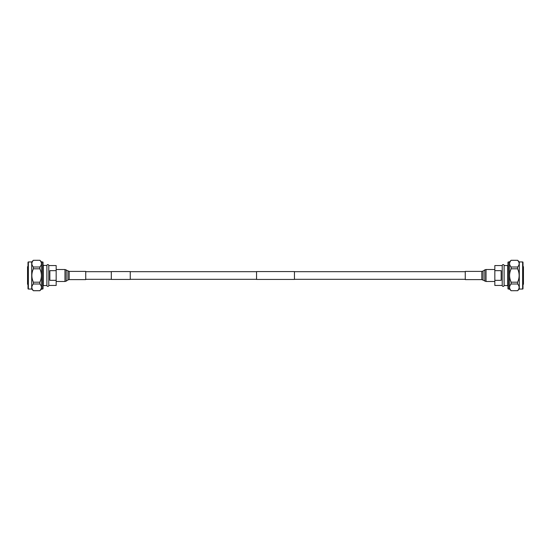 <?xml version="1.0" encoding="UTF-8"?>
<svg xmlns="http://www.w3.org/2000/svg" width="551" height="551" viewBox="0 0 551 551"><rect width="100%" height="100%" fill="white"/><g stroke="black" fill="none" stroke-linecap="round" stroke-linejoin="round"><path stroke-width="0.83" d="M111.309 279.419L111.309 271.581L130.25 271.581L130.25 279.419L111.309 279.419M256.552 279.419L256.552 271.581L294.448 271.581L294.448 279.419L256.552 279.419M502.216 285.452L502.216 265.548L494.839 265.548L494.839 285.452L502.216 285.452A0.95 0.95 0 0 0 503.166 286.403A0.95 0.95 0 0 0 504.11 285.452L507.967 285.68M494.839 280.335L501.155 280.335L501.155 270.665L494.839 270.665M502.216 265.548A0.95 0.95 0 0 1 503.166 264.597A0.95 0.95 0 0 1 504.11 265.548L504.11 285.452M504.11 265.548L507.712 265.548L507.712 285.452M508.332 289.055L508.332 261.945A0.427 0.427 0 0 0 507.967 262.31L507.967 288.69A0.427 0.427 0 0 0 508.332 289.055L509.441 289.055L511.142 290.728L517.609 290.694L511.142 290.728M508.332 261.945L509.441 261.945L509.441 289.055M511.142 290.694C509.069 288.469 509.069 286.231 511.142 283.992L517.609 283.992C519.648 286.217 519.648 288.455 517.609 290.694M509.441 261.945L511.142 260.272L517.609 260.306C519.648 262.531 519.648 264.769 517.609 267.008L517.609 268.798C519.648 273.262 519.648 277.732 517.609 282.202L511.142 282.202L511.142 283.992M511.142 282.202C509.069 277.732 509.069 273.268 511.142 268.798L517.609 268.798M517.609 267.008L511.142 267.008L511.142 268.798M511.142 267.008C509.069 264.783 509.069 262.545 511.142 260.306L517.609 260.306M509.558 287.34L509.599 287.863M517.609 260.272L519.283 261.945L519.283 289.055L517.609 290.728M517.609 282.202L517.609 283.992M519.283 289.055L522.63 289.055A0.393 0.393 0 0 0 522.995 288.69L522.995 262.31A0.393 0.393 0 0 0 522.63 261.945L522.63 289.055M519.283 261.945L522.63 261.945M522.995 284.653A0.703 0.703 0 0 0 523.45 284.068L523.45 266.932A0.703 0.703 0 0 0 522.995 266.347M43.033 285.68L46.89 285.452A0.95 0.95 0 0 0 47.834 286.403A0.95 0.95 0 0 0 48.784 285.452L56.161 285.452L56.161 265.548L48.784 265.548A0.95 0.95 0 0 0 47.834 264.597A0.95 0.95 0 0 0 46.89 265.548L43.033 265.32M48.784 285.452L48.784 265.548M46.89 285.452L46.89 265.548M43.288 285.452L43.288 265.548M39.858 290.694L33.391 290.694C31.352 288.469 31.352 286.231 33.391 283.992L39.858 283.992C41.931 286.217 41.931 288.455 39.858 290.694L41.559 289.055L42.668 289.055A0.427 0.427 0 0 0 43.033 288.69L43.033 262.31A0.427 0.427 0 0 0 42.668 261.945L41.559 261.945L39.858 260.272L33.391 260.306L39.858 260.272M41.442 263.647L41.401 263.137M41.559 289.055L41.559 261.945M39.858 260.306C41.931 262.531 41.931 264.769 39.858 267.008L33.391 267.008C31.352 264.783 31.352 262.545 33.391 260.306M33.391 283.992L33.391 282.202C31.352 277.732 31.352 273.262 33.391 268.798L39.858 268.798L39.858 267.008M39.858 268.798C41.931 273.268 41.931 277.732 39.858 282.202L33.391 282.202M39.858 283.992L39.858 282.202M31.717 289.055L31.717 261.945L28.37 261.945A0.393 0.393 0 0 0 28.005 262.31L28.005 288.69A0.393 0.393 0 0 0 28.37 289.055L31.717 289.055L33.391 290.694M31.717 261.945L33.391 260.272M33.391 268.798L33.391 267.008M42.668 289.055L42.668 261.945M28.37 289.055L28.37 261.945M28.005 284.653A0.703 0.703 0 0 1 27.55 284.068L27.55 266.932A0.703 0.703 0 0 1 28.005 266.347M56.161 270.665L49.845 270.665L49.845 280.335L56.161 280.335M465.258 279.605L465.258 271.395L481.843 271.395L481.843 279.605L465.258 279.605M85.742 271.395L85.742 279.605L69.157 279.605L69.157 271.395L85.742 271.395M484.811 281.127L484.811 269.873L486.03 269.501L486.03 281.499L481.843 279.605M481.843 271.395L483.069 271.023L483.069 279.977M66.189 269.873L66.189 281.127L64.97 281.499L64.97 269.501L69.157 271.395M69.157 279.605L67.931 279.977L67.931 271.023M85.742 279.323L111.309 279.323M294.448 279.323L465.258 279.323M130.25 279.323L256.552 279.323M130.25 271.677L256.552 271.677M294.448 271.677L465.258 271.677M85.742 271.677L111.309 271.677M39.858 290.728L33.391 290.728M494.839 281.499L486.03 281.499M494.839 269.501L486.03 269.501M483.069 271.023L484.811 269.873M56.161 269.501L64.97 269.501M56.161 281.499L64.97 281.499M67.931 279.977L66.189 281.127"/></g></svg>
